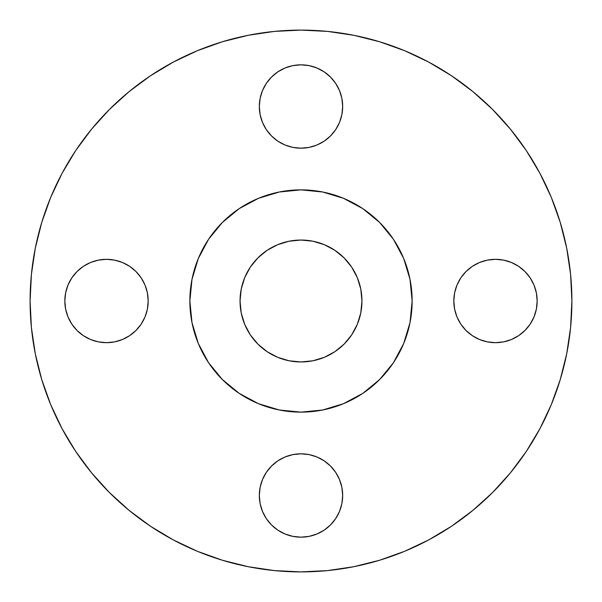 <?xml version="1.0" encoding="UTF-8"?>
<svg xmlns="http://www.w3.org/2000/svg" width="602" height="602" viewBox="0 0 602 602"><rect width="100%" height="100%" fill="white"/><g stroke="black" fill="none" stroke-linecap="round" stroke-linejoin="round"><path stroke-width="0.9" d="M342.673 106.509A41.673 41.673 0 0 1 301 148.182A41.673 41.673 0 0 1 259.327 106.509L260.124 114.636L262.495 122.454L266.347 129.663L271.532 135.977L277.846 141.161L285.055 145.014L292.865 147.385L301 148.182L309.135 147.385L316.945 145.014L324.154 141.161L330.468 135.977L335.653 129.663L339.505 122.454L341.876 114.636L342.673 106.509L341.876 98.374L339.505 90.556L335.653 83.354L330.468 77.041L324.154 71.856L316.945 68.003L309.135 65.633L301 64.828L292.865 65.633L285.055 68.003L277.846 71.856L271.532 77.041L266.347 83.354L262.495 90.556L260.124 98.374L259.327 106.509A41.673 41.673 0 0 1 301 64.828A41.673 41.673 0 0 1 342.673 106.509M537.172 301A41.673 41.673 0 0 1 495.491 342.673A41.673 41.673 0 0 1 453.818 301L454.615 309.135L456.986 316.945L460.839 324.154L466.023 330.468L472.337 335.653L479.546 339.505L487.364 341.876L495.491 342.673L503.626 341.876L511.444 339.505L518.646 335.653L524.959 330.468L530.144 324.154L533.997 316.945L536.367 309.135L537.172 301L536.367 292.865L533.997 285.055L530.144 277.846L524.959 271.532L518.646 266.347L511.444 262.495L503.626 260.124L495.491 259.327L487.364 260.124L479.546 262.495L472.337 266.347L466.023 271.532L460.839 277.846L456.986 285.055L454.615 292.865L453.818 301A41.673 41.673 0 0 1 495.491 259.327A41.673 41.673 0 0 1 537.172 301M342.673 495.491A41.673 41.673 0 0 1 301 537.172A41.673 41.673 0 0 1 259.327 495.491L260.124 503.626L262.495 511.444L266.347 518.646L271.532 524.959L277.846 530.144L285.055 533.997L292.865 536.367L301 537.172L309.135 536.367L316.945 533.997L324.154 530.144L330.468 524.959L335.653 518.646L339.505 511.444L341.876 503.626L342.673 495.491L341.876 487.364L339.505 479.546L335.653 472.337L330.468 466.023L324.154 460.839L316.945 456.986L309.135 454.615L301 453.818L292.865 454.615L285.055 456.986L277.846 460.839L271.532 466.023L266.347 472.337L262.495 479.546L260.124 487.364L259.327 495.491A41.673 41.673 0 0 1 301 453.818A41.673 41.673 0 0 1 342.673 495.491M148.182 301A41.673 41.673 0 0 1 106.509 342.673A41.673 41.673 0 0 1 64.828 301L65.633 309.135L68.003 316.945L71.856 324.154L77.041 330.468L83.354 335.653L90.556 339.505L98.374 341.876L106.509 342.673L114.636 341.876L122.454 339.505L129.663 335.653L135.977 330.468L141.161 324.154L145.014 316.945L147.385 309.135L148.182 301L147.385 292.865L145.014 285.055L141.161 277.846L135.977 271.532L129.663 266.347L122.454 262.495L114.636 260.124L106.509 259.327L98.374 260.124L90.556 262.495L83.354 266.347L77.041 271.532L71.856 277.846L68.003 285.055L65.633 292.865L64.828 301A41.673 41.673 0 0 1 106.509 259.327A41.673 41.673 0 0 1 148.182 301M30.1 301A270.9 270.9 0 0 1 301 30.1A270.9 270.9 0 0 1 571.9 301L570.598 327.556L566.693 353.848L560.236 379.636L551.281 404.672L539.911 428.699L526.246 451.508L510.406 472.856L492.556 492.556L472.856 510.406L451.508 526.246L428.699 539.911L404.672 551.281L379.636 560.236L353.848 566.693L327.556 570.598L301 571.9L274.444 570.598L248.152 566.693L222.364 560.236L197.328 551.281L173.301 539.911L150.492 526.246L129.144 510.406L109.444 492.556L91.594 472.856L75.754 451.508L62.089 428.699L50.718 404.672L41.764 379.636L35.307 353.848L31.402 327.556L30.1 301L31.402 274.444L35.307 248.152L41.764 222.364L50.718 197.328L62.089 173.301L75.754 150.492L91.594 129.144L109.444 109.444L129.144 91.594L150.492 75.754L173.301 62.089L197.328 50.718L222.364 41.764L248.152 35.307L274.444 31.402L301 30.1L327.556 31.402L353.848 35.307L379.636 41.764L404.672 50.718L428.699 62.089L451.508 75.754L472.856 91.594L492.556 109.444L510.406 129.144L526.246 150.492L539.911 173.301L551.281 197.328L560.236 222.364L566.693 248.152L570.598 274.444L571.9 301A270.9 270.9 0 0 1 301 571.9A270.9 270.9 0 0 1 30.1 301M189.863 301A111.137 111.137 0 0 1 301 189.863A111.137 111.137 0 0 1 412.137 301L411.602 311.896L410 322.68L407.351 333.26L403.679 343.531L399.013 353.389L393.407 362.743L386.913 371.509L379.584 379.584L371.509 386.913L362.743 393.407L353.389 399.013L343.531 403.679L333.26 407.351L322.68 410L311.896 411.602L301 412.137L290.104 411.602L279.32 410L268.74 407.351L258.469 403.679L248.611 399.013L239.257 393.407L230.491 386.913L222.416 379.584L215.087 371.509L208.593 362.743L202.987 353.389L198.321 343.531L194.649 333.26L192 322.68L190.398 311.896L189.863 301L190.398 290.104L192 279.32L194.649 268.74L198.321 258.469L202.987 248.611L208.593 239.257L215.087 230.491L222.416 222.416L230.491 215.087L239.257 208.593L248.611 202.987L258.469 198.321L268.74 194.649L279.32 192L290.104 190.398L301 189.863L311.896 190.398L322.68 192L333.26 194.649L343.531 198.321L353.389 202.987L362.743 208.593L371.509 215.087L379.584 222.416L386.913 230.491L393.407 239.257L399.013 248.611L403.679 258.469L407.351 268.74L410 279.32L411.602 290.104L412.137 301A111.137 111.137 0 0 1 301 412.137A111.137 111.137 0 0 1 189.863 301L192 322.68L198.321 343.531L208.593 362.743L222.416 379.584L239.257 393.407L258.469 403.679L279.32 410L301 412.137L322.68 410L343.531 403.679L362.743 393.407L379.584 379.584L393.407 362.743L403.679 343.531L410 322.68L412.137 301L410 279.32L403.679 258.469L393.407 239.257L379.584 222.416L362.743 208.593L343.531 198.321L322.68 192L301 189.863L279.32 192L258.469 198.321L239.257 208.593L222.416 222.416L208.593 239.257L198.321 258.469L192 279.32L189.863 301M361.96 301A60.96 60.96 0 0 1 301 361.96A60.96 60.96 0 0 1 240.04 301A60.96 60.96 0 0 1 301 240.04A60.96 60.96 0 0 1 361.96 301L360.786 289.11L357.317 277.672L351.688 267.13L344.103 257.897L334.87 250.312L324.327 244.683L312.889 241.214L301 240.04L289.11 241.214L277.672 244.683L267.13 250.312L257.897 257.897L250.312 267.13L244.683 277.672L241.214 289.11L240.04 301L241.214 312.889L244.683 324.327L250.312 334.87L257.897 344.103L267.13 351.688L277.672 357.317L289.11 360.786L301 361.96L312.889 360.786L324.327 357.317L334.87 351.688L344.103 344.103L351.688 334.87L357.317 324.327L360.786 312.889L361.96 301M41.764 379.636L50.718 404.672M150.492 526.246L173.301 539.911M379.636 560.236L404.672 551.281M526.246 451.508L539.911 428.699M560.236 222.364L551.281 197.328M451.508 75.754L428.699 62.089M222.364 41.764L197.328 50.718M75.754 150.492L62.089 173.301M260.124 98.374L262.495 90.556M266.347 83.354L271.532 77.041M285.055 68.003L292.865 65.633M309.135 65.633L316.945 68.003M339.505 90.556L341.876 98.374M341.876 114.636L339.505 122.454M335.653 129.663L330.468 135.977M316.945 145.014L309.135 147.385M292.865 147.385L285.055 145.014M262.495 122.454L260.124 114.636M454.615 292.865L456.986 285.055M479.546 262.495L487.364 260.124M503.626 260.124L511.444 262.495M533.997 285.055L536.367 292.865M536.367 309.135L533.997 316.945M511.444 339.505L503.626 341.876M487.364 341.876L479.546 339.505M456.986 316.945L454.615 309.135M260.124 487.364L262.495 479.546M285.055 456.986L292.865 454.615M309.135 454.615L316.945 456.986M339.505 479.546L341.876 487.364M341.876 503.626L339.505 511.444M316.945 533.997L309.135 536.367M292.865 536.367L285.055 533.997M262.495 511.444L260.124 503.626M65.633 292.865L68.003 285.055M90.556 262.495L98.374 260.124M114.636 260.124L122.454 262.495M145.014 285.055L147.385 292.865M147.385 309.135L145.014 316.945M122.454 339.505L114.636 341.876M98.374 341.876L90.556 339.505M68.003 316.945L65.633 309.135"/></g></svg>
